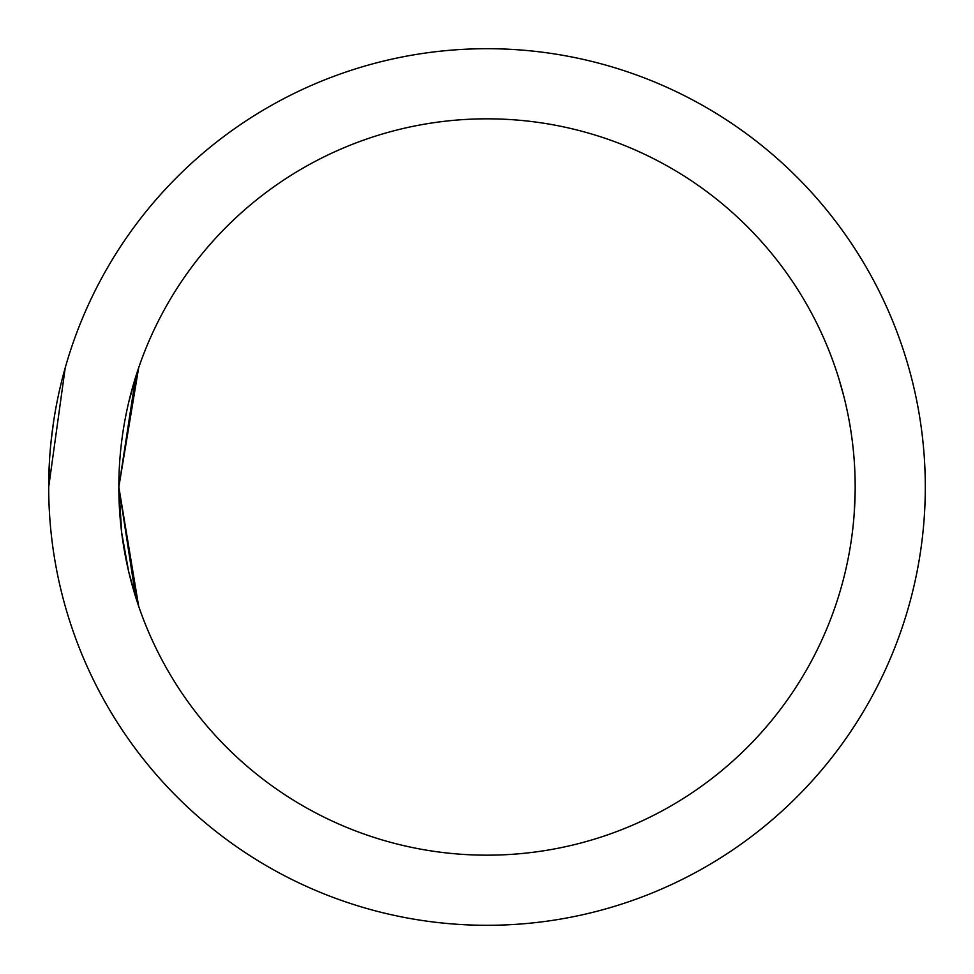 <?xml version="1.0" encoding="UTF-8"?>
<svg xmlns="http://www.w3.org/2000/svg" width="974" height="974" viewBox="0 0 974 974"><rect width="100%" height="100%" fill="white"/><g stroke="black" fill="none" stroke-linecap="round" stroke-linejoin="round"><path stroke-width="1.46" d="M62.726 377.011L65.221 367.782L48.7 487L49.333 463.527M51.098 441.198L53.753 420.634M128.641 402.554L135.678 376.901L118.828 487L138.539 368.16M135.496 377.474L128.617 402.652L135.496 377.474M128.617 571.312L121.689 532.827L118.828 487L121.689 532.827L128.617 571.312L121.689 532.827L119.559 510.157L121.689 532.827L118.828 487A368.172 368.172 0 0 0 487 855.172A368.172 368.172 0 0 0 855.172 487A368.172 368.172 0 0 0 487 118.828A368.172 368.172 0 0 0 118.828 487L138.661 367.782M48.7 487A438.3 438.3 0 0 0 487 925.3A438.3 438.3 0 0 0 925.3 487A438.3 438.3 0 0 0 487 48.7A438.3 438.3 0 0 0 48.7 487M844.081 397.319L843.91 396.649M838.833 378.533L837.214 373.432M135.727 597.245L118.828 487L138.661 606.218L132.233 585.435M138.004 604.257L135.678 597.099L138.004 604.257M118.828 487L119.583 510.559M128.726 571.775L135.666 597.05M855.16 490.567L854.161 514.333M854.174 514.15L854.612 507.223M843.91 396.625L838.724 378.192"/></g></svg>
